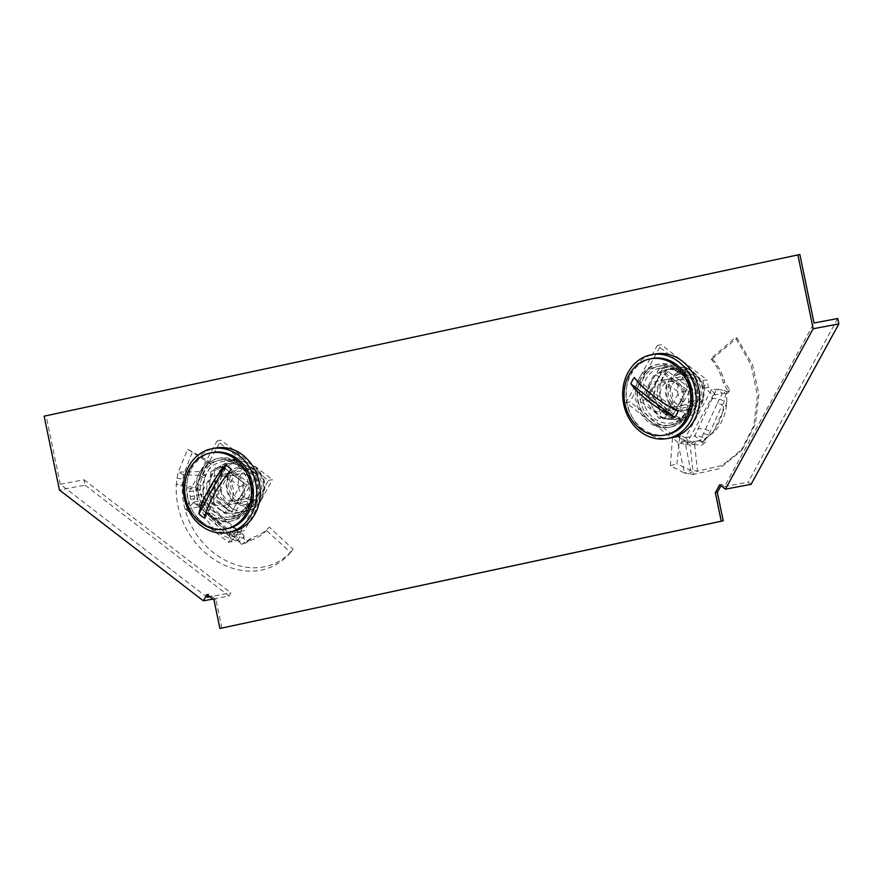 <?xml version="1.0" encoding="UTF-8"?>
<svg xmlns="http://www.w3.org/2000/svg" width="883" height="883" viewBox="0 0 883 883"><rect width="100%" height="100%" fill="white"/><g stroke="black" fill="none" stroke-linecap="round" stroke-linejoin="round"><path stroke-width="0.66" stroke-dasharray="4.42 3.31" d="M689.722 390.209A31.998 27.373 79.3 0 1 668.884 427.383A31.998 27.373 79.3 0 1 636.19 401.666A31.998 27.373 79.3 0 1 657.029 364.491A31.998 27.373 79.3 0 1 689.722 390.209M638.166 401.29A31.998 27.373 -100.7 0 0 670.859 427.019A31.998 27.373 -100.7 0 0 691.698 389.833A31.998 27.373 -100.7 0 0 659.005 364.116A31.998 27.373 -100.7 0 0 638.166 401.29M196.799 495.672A31.998 27.373 -100.7 0 0 229.492 521.389A31.998 27.373 -100.7 0 0 250.342 484.215A31.998 27.373 -100.7 0 0 217.637 458.498A31.998 27.373 -100.7 0 0 196.799 495.672M252.317 483.851A31.998 27.373 79.3 0 1 231.467 521.025A31.998 27.373 79.3 0 1 198.774 495.297A31.998 27.373 79.3 0 1 219.613 458.122A31.998 27.373 79.3 0 1 252.317 483.851M720.936 485.738L721.665 484.403L724.513 486.599L814.038 322.99M221.876 628.089L215.982 599.601L208.852 594.116L208.123 595.451M207.119 597.294L60.298 484.259L46.126 415.794L799.866 254.536M721.665 484.403L719.689 484.778M44.15 416.169L46.126 415.794M60.298 484.259L83.995 479.789L85.11 485.164L59.437 489.999M208.852 594.116L206.876 594.491M214.006 599.976L215.982 599.601M85.11 485.164L229.072 596.003L212.825 599.071M229.072 596.003L230.816 592.824L209.856 596.776M83.995 479.789L230.816 592.824M751.069 484.326L748.21 482.129L724.513 486.599M837.735 318.531L748.21 482.129M245.662 506.952A30.066 25.717 79.3 0 1 229.138 519.491A30.066 25.717 79.3 0 1 202.505 505.915A30.066 25.717 79.3 0 1 201.479 472.935A30.066 25.717 79.3 0 1 218.002 460.407A30.066 25.717 79.3 0 1 244.624 473.972A30.066 25.717 79.3 0 1 245.662 506.952M231.467 531.875A42.671 36.501 79.3 0 1 193.675 512.615A42.671 36.501 79.3 0 1 192.207 465.805A42.671 36.501 79.3 0 1 215.662 448.012M226.346 465.705L222.395 466.445L207.615 493.454L231.854 512.107L235.794 511.356L250.573 484.359L226.346 465.705L211.567 492.703L207.615 493.454L231.854 512.107L246.622 485.098L222.395 466.445L207.615 493.454L200.507 494.789L224.735 513.442L239.514 486.445L215.286 467.791L200.507 494.789M250.573 484.359L246.622 485.098L231.854 512.107L224.735 513.442M239.514 486.445L246.622 485.098L222.395 466.445L215.286 467.791M244.657 497.372A15.519 13.267 79.3 0 1 238.432 481.257A15.519 13.267 79.3 0 1 248.73 469.414A15.519 13.267 79.3 0 1 258.564 471.952A15.519 13.267 79.3 0 1 264.779 488.067A15.519 13.267 79.3 0 1 254.481 499.91A15.519 13.267 79.3 0 1 244.657 497.372M213.057 503.321A15.519 13.267 79.3 0 1 206.843 487.206A15.519 13.267 79.3 0 1 217.141 475.363A15.519 13.267 79.3 0 1 226.964 477.913A15.519 13.267 79.3 0 1 233.189 494.027A15.519 13.267 79.3 0 1 222.891 505.86A15.519 13.267 79.3 0 1 213.057 503.321M227.196 528.74A38.797 33.179 79.3 0 1 202.626 522.383A38.797 33.179 79.3 0 1 187.075 482.096A38.797 33.179 79.3 0 1 212.825 452.493M204.569 518.144L231.28 469.337M199.635 475.341L204.602 478.575L205.717 475.573L201.203 471.533L207.891 460.562L187.726 449.215L178.145 472.151L201.203 471.533L197.373 484.535L196.953 490.451L176.269 484.337L178.145 472.151L183.521 474.767L205.717 475.573L211.578 464.778L192.306 452.251L183.521 474.767L182.273 484.292C179.702 551.732 255.684 594.082 293.156 549.292L290.595 552.438L266.523 530.506L269.326 527.129L293.156 549.292M204.602 478.575L203.002 490.518L196.953 490.451L197.119 504.601L198.653 505.992L205.496 504.524L205.011 501.091L202.593 500.473L207.891 505.495L232.726 527.306L241.28 534.16L243.642 534.999L244.05 536.544L239.183 541.279L241.434 544.557L245.949 543.023L247.56 541.036C254.779 539.601 261.092 536.091 266.523 530.506M197.328 494.999L203.421 494.833L203.222 503.939L204.635 505.286L198.532 506.014L200.165 505.275L199.117 506.831L202.593 500.473L193.167 502.239L194.403 498.674L190.452 499.425L185.739 509.336L228.52 542.283L237.803 540.517L239.183 541.279M198.796 505.97L205.496 504.524L209.812 514.91L210.375 506.301L207.891 505.495M211.567 492.703L235.794 511.356M247.56 541.036L251.556 537.581C258.366 536.058 264.293 532.581 269.326 527.129M243.642 534.999L235.209 528.1L234.657 536.709L209.812 514.91C215.993 526.014 224.271 533.277 234.657 536.709L243.785 538.288L245.783 541.235L249.834 539.8L251.556 537.581M243.785 538.288L244.05 536.544M193.819 502.129L187.671 508.983L199.117 506.831L229.249 533.652L239.05 541.113M237.803 540.517L241.28 534.16L235.949 535.175L193.167 502.239M235.949 535.175L238.189 532.394L234.238 533.133L228.52 542.283M234.238 533.133A7.759 6.634 79.3 0 1 236.412 532.162L240.364 531.423A7.759 6.634 79.3 0 0 238.189 532.394M190.452 499.425A7.759 6.634 79.3 0 0 190.309 496.665L189.293 491.754L217.108 440.926L268.421 480.44L240.606 531.268L244.558 530.517L240.364 531.423M240.606 531.268L236.412 532.162M268.421 480.44L272.372 479.69L244.558 530.517M217.108 440.926L221.059 440.187L272.372 479.69M189.293 491.754L193.245 491.014L221.059 440.187M190.309 496.665L194.26 495.926L193.245 491.014M194.26 495.926A7.759 6.634 79.3 0 1 194.403 498.674M187.671 508.983L185.739 509.336M198.675 506.025L203.587 514.215L205.055 514.988L204.414 511.853L205.231 512.118L199.139 506.169M204.635 505.286L205.496 504.524M290.595 552.438C251.5 598.277 173.256 553.906 176.269 484.337L182.273 484.292L203.002 490.518L203.421 494.833M207.891 460.562L211.578 464.778M187.726 449.215L192.306 452.251M205.011 501.091L235.209 528.1L232.726 527.306M203.587 514.215C210.309 527.217 219.569 535.418 231.368 538.851L229.889 536.787L229.249 533.652L238.719 540.815M231.368 538.851L239.238 542.107M231.611 517.206L241.467 511.213A25.21 21.567 79.3 0 1 219.768 509.182L231.611 517.206L235.055 516.555L257.052 504.138L258.498 489.48L257.648 475.253L248.101 466.798A25.21 21.567 -100.7 0 0 232.13 462.67A25.21 21.567 -100.7 0 0 226.401 464.767A25.21 21.567 -100.7 0 0 215.099 485.418L213.653 500.076L210.22 500.727L209.37 486.5A25.21 21.567 79.3 0 1 220.673 465.849L210.816 471.842L214.26 471.191L215.099 485.418A25.21 21.567 79.3 0 0 225.496 508.1L213.653 500.076M252.615 471.036A18.289 15.64 79.3 0 1 259.944 490.032A18.289 15.64 79.3 0 1 247.803 503.983A18.289 15.64 79.3 0 1 236.225 500.992A18.289 15.64 79.3 0 1 228.896 481.997A18.289 15.64 79.3 0 1 241.037 468.045A18.289 15.64 79.3 0 1 252.615 471.036M250.077 471.522A18.289 15.64 79.3 0 1 257.406 490.506A18.289 15.64 79.3 0 1 245.264 504.469A18.289 15.64 79.3 0 1 233.686 501.467A18.289 15.64 79.3 0 1 226.357 482.482A18.289 15.64 79.3 0 1 238.487 468.52A18.289 15.64 79.3 0 1 250.077 471.522M238.079 475.816A15.519 13.267 79.3 0 1 244.293 491.93A15.519 13.267 79.3 0 1 233.995 503.774A15.519 13.267 79.3 0 1 224.172 501.224A15.519 13.267 79.3 0 1 217.946 485.12A15.519 13.267 79.3 0 1 228.244 473.277A15.519 13.267 79.3 0 1 238.079 475.816M238.024 475.827A15.519 13.267 79.3 0 1 244.249 491.941A15.519 13.267 79.3 0 1 233.94 503.785A15.519 13.267 79.3 0 1 224.116 501.235A15.519 13.267 79.3 0 1 217.902 485.12A15.519 13.267 79.3 0 1 228.2 473.288A15.519 13.267 79.3 0 1 238.024 475.827M237.836 477.78A12.903 11.037 79.3 0 1 243.002 491.18A12.903 11.037 79.3 0 1 234.448 501.025A12.903 11.037 79.3 0 1 226.269 498.906A12.903 11.037 79.3 0 1 221.103 485.518A12.903 11.037 79.3 0 1 229.668 475.672A12.903 11.037 79.3 0 1 237.836 477.78M247.659 475.926A12.903 11.037 79.3 0 1 252.825 489.325A12.903 11.037 79.3 0 1 244.271 499.171A12.903 11.037 79.3 0 1 236.103 497.052A12.903 11.037 79.3 0 1 230.927 483.663A12.903 11.037 79.3 0 1 239.492 473.818A12.903 11.037 79.3 0 1 247.659 475.926M232.814 459.425L220.673 465.849A25.21 21.567 79.3 0 1 242.372 467.88A25.21 21.567 79.3 0 1 252.77 490.562A25.21 21.567 79.3 0 1 241.467 511.213L253.609 504.789L252.77 490.562L254.216 475.904L242.372 467.88L232.814 459.425L236.247 458.785L214.26 471.191M210.816 471.842L209.37 486.5A25.21 21.567 79.3 0 0 219.768 509.182L210.22 500.727M235.055 516.555L225.496 508.1A25.21 21.567 -100.7 0 0 241.467 512.228A25.21 21.567 -100.7 0 0 247.196 510.131A25.21 21.567 -100.7 0 0 258.498 489.48A25.21 21.567 -100.7 0 0 248.101 466.798L236.247 458.785M253.609 504.789L257.052 504.138M254.216 475.904L257.648 475.253M702.404 399.436A15.519 13.267 79.3 0 1 693.872 405.904A15.519 13.267 79.3 0 1 680.131 398.895A15.519 13.267 79.3 0 1 679.59 381.875A15.519 13.267 79.3 0 1 688.122 375.407A15.519 13.267 79.3 0 1 701.864 382.405A15.519 13.267 79.3 0 1 702.404 399.436M670.804 405.385A15.519 13.267 79.3 0 1 662.272 411.853A15.519 13.267 79.3 0 1 648.53 404.856A15.519 13.267 79.3 0 1 648.001 387.825A15.519 13.267 79.3 0 1 656.533 381.357A15.519 13.267 79.3 0 1 670.274 388.365A15.519 13.267 79.3 0 1 670.804 405.385M666.588 434.723A38.797 33.179 79.3 0 1 632.228 417.218A38.797 33.179 79.3 0 1 630.892 374.657A38.797 33.179 79.3 0 1 652.217 358.487M678.1 411.224L634.303 377.505M676.433 371.324A30.066 25.717 79.3 0 1 688.475 402.538A30.066 25.717 79.3 0 1 668.53 425.485A30.066 25.717 79.3 0 1 649.48 420.562A30.066 25.717 79.3 0 1 637.438 389.337A30.066 25.717 79.3 0 1 657.394 366.39A30.066 25.717 79.3 0 1 676.433 371.324M670.859 437.869A42.671 36.501 79.3 0 1 643.839 430.882A42.671 36.501 79.3 0 1 626.731 386.566A42.671 36.501 79.3 0 1 655.054 354.006M671.235 418.101L686.014 391.092L661.786 372.438L647.007 399.436L671.235 418.101L664.126 419.436L678.906 392.438L654.678 373.774L639.899 400.783L664.126 419.436M686.014 391.092L678.906 392.438M647.007 399.436L639.899 400.783M661.786 372.438L654.678 373.774M679.711 443.255L686.268 440.926L684.744 440.385L677.736 442.35L672.515 437.736L670.363 465.683L684.546 473.078L677.736 442.35L685.616 444.635L690.109 444.933L693.343 474.447L684.546 473.078L690.672 470.352L684.744 440.385L679.722 436.721L676.908 463.906L690.672 470.352L697.471 471.125L722.283 465.451L742.702 448.719L755.373 424.05L758.872 394.624L752.537 364.547L737.029 338.023L735.384 337.538L710.892 358.664L712.305 358.829L737.029 338.023M717.327 403.277L722.426 393.476L713.133 395.209L704.888 388.067L708.839 387.328L711.389 390.076L685.296 437.758L685.948 437.626L688.972 442.515L700.429 440.352L717.327 403.277L722.382 404.624L707.923 436.688L702.515 443.045L705.031 438.432C700.727 436.412 697.294 435.584 694.722 435.97L716.72 389.083L724.082 390.396L724.501 393.123L725.848 393.619L727.846 392.968L728.254 391.533L723.409 383.09C720.992 374.028 716.819 365.882 710.892 358.664M685.948 437.626L694.722 435.97L700.429 440.352L702.493 443.067L705.031 438.432L712.758 433.211C707.162 429.359 702.106 428.001 697.559 429.149M675.992 415.893L672.04 416.633L686.808 389.635L690.76 388.895L666.533 370.231L651.753 397.24L675.992 415.893L690.76 388.895M651.753 397.24L647.802 397.979L672.04 416.633M666.533 370.231L662.581 370.981L647.802 397.979M686.808 389.635L662.581 370.981M723.409 383.09L724.689 381.864C722.206 373.266 718.078 365.584 712.305 358.829M711.621 398.884C716.157 397.736 721.223 399.083 726.808 402.935L712.758 433.211C720.881 425.761 725.572 415.672 726.808 402.935L726.621 391.622L729.248 391.246L729.612 389.911L724.689 381.864M726.621 391.622L724.082 390.396M715.053 394.867L712.018 389.966L716.72 389.083L722.426 393.476L724.501 393.123M712.018 389.966L711.389 390.076M704.888 388.067A7.759 6.634 79.3 0 1 703.928 385.496L707.879 384.745A7.759 6.634 79.3 0 0 708.839 387.328M675.815 436.864L679.767 436.125A7.759 6.634 79.3 0 1 679.899 436.092L675.948 436.842A7.759 6.634 79.3 0 0 675.815 436.864L671.621 437.758L626.014 402.648L657.294 345.463L702.912 380.584L706.864 379.833L707.879 384.745M702.912 380.584L703.928 385.496M657.294 345.463L661.246 344.723L706.864 379.833M626.014 402.648L629.954 401.897L661.246 344.723M671.621 437.758L675.572 437.019L629.954 401.897M679.767 436.125L675.572 437.019M675.948 436.842A7.759 6.634 79.3 0 1 678.188 436.864L682.14 436.114A7.759 6.634 79.3 0 0 679.899 436.092M685.296 437.758L682.14 436.114M678.188 436.864L687.051 442.891L713.133 395.209M688.972 442.515L687.051 442.891M686.268 440.926L694.314 441.533L690.109 444.933L693.652 444.458L697.647 441.003L705.826 441.478L701.919 445.198L702.493 443.067M693.652 444.458L701.919 445.198L705.495 441.71L705.031 438.432M742.702 448.719L740.771 451.169L719.369 468.674L693.343 474.447L697.471 471.125L694.314 441.533L697.647 441.003M672.515 437.736L679.722 436.721M670.363 465.683L676.908 463.906M740.771 451.169L753.762 425.849L757.437 395.683L751.08 364.834L735.384 337.538M708.332 434.889L703.265 433.542M722.382 404.624L723.828 402.825L725.848 393.619M707.923 436.688C717.515 428.619 722.813 417.328 723.828 402.825M646.555 391.964L651.411 405.275A25.21 21.567 79.3 0 1 651.93 380.253L646.555 391.964L649.987 391.312L657.14 404.193L661.996 417.504L687.051 419.844L694.722 407.714A25.21 21.567 -100.7 0 0 695.241 382.692A25.21 21.567 -100.7 0 0 676.709 368.432L663.034 367.471L659.601 368.123L670.981 369.502A25.21 21.567 79.3 0 1 689.513 383.774L684.656 370.463L688.089 369.822L676.709 368.432A25.21 21.567 79.3 0 0 671.521 368.664L676.599 367.703A25.21 21.567 79.3 0 1 698.928 379.094A25.21 21.567 79.3 0 1 699.8 406.754A25.21 21.567 79.3 0 1 685.936 417.262A25.21 21.567 79.3 0 1 663.608 405.882A25.21 21.567 79.3 0 1 662.736 378.222A25.21 21.567 79.3 0 1 676.599 367.703C695.208 363.299 710.837 389.513 700.506 406.323C697.151 412.273 692.294 415.915 685.936 417.262L680.859 418.222A25.21 21.567 -100.7 0 0 694.722 407.714L700.098 396.003L695.241 382.692L688.089 369.822M649.987 391.312L657.658 379.182A25.21 21.567 79.3 0 1 671.521 368.664M697.25 402.35A18.289 15.64 79.3 0 1 687.195 409.977A18.289 15.64 79.3 0 1 671.003 401.721A18.289 15.64 79.3 0 1 670.374 381.666A18.289 15.64 79.3 0 1 680.418 374.039A18.289 15.64 79.3 0 1 696.621 382.295A18.289 15.64 79.3 0 1 697.25 402.35M694.711 402.836A18.289 15.64 79.3 0 1 684.656 410.463A18.289 15.64 79.3 0 1 668.464 402.207A18.289 15.64 79.3 0 1 667.835 382.14A18.289 15.64 79.3 0 1 677.879 374.513A18.289 15.64 79.3 0 1 694.082 382.769A18.289 15.64 79.3 0 1 694.711 402.836M681.919 403.299A15.519 13.267 79.3 0 1 673.387 409.767A15.519 13.267 79.3 0 1 659.645 402.758A15.519 13.267 79.3 0 1 659.104 385.739A15.519 13.267 79.3 0 1 667.636 379.271A15.519 13.267 79.3 0 1 681.378 386.268A15.519 13.267 79.3 0 1 681.919 403.299M681.864 403.299A15.519 13.267 79.3 0 1 673.332 409.767A15.519 13.267 79.3 0 1 659.59 402.769A15.519 13.267 79.3 0 1 659.06 385.739A15.519 13.267 79.3 0 1 667.592 379.271A15.519 13.267 79.3 0 1 681.334 386.279A15.519 13.267 79.3 0 1 681.864 403.299M680.925 401.633A12.903 11.037 79.3 0 1 673.828 407.019A12.903 11.037 79.3 0 1 662.405 401.191A12.903 11.037 79.3 0 1 661.963 387.041A12.903 11.037 79.3 0 1 669.06 381.666A12.903 11.037 79.3 0 1 680.484 387.482A12.903 11.037 79.3 0 1 680.925 401.633M690.749 399.789A12.903 11.037 79.3 0 1 683.663 405.165A12.903 11.037 79.3 0 1 672.239 399.337A12.903 11.037 79.3 0 1 671.786 385.187A12.903 11.037 79.3 0 1 678.884 379.811A12.903 11.037 79.3 0 1 690.307 385.639A12.903 11.037 79.3 0 1 690.749 399.789M696.665 396.655L689.513 383.774A25.21 21.567 79.3 0 1 688.994 408.796A25.21 21.567 79.3 0 1 669.943 419.535A25.21 21.567 79.3 0 1 651.411 405.275L658.563 418.156L683.619 420.496L688.994 408.796L696.665 396.655L700.098 396.003M684.656 370.463L670.981 369.502A25.21 21.567 79.3 0 0 651.93 380.253L659.601 368.123M680.859 418.222A25.21 21.567 -100.7 0 1 675.672 418.465A25.21 21.567 -100.7 0 1 657.14 404.193A25.21 21.567 -100.7 0 1 657.658 379.182L663.034 367.471M658.563 418.156L661.996 417.504M683.619 420.496L687.051 419.844M248.222 506.478A30.066 25.717 79.3 0 1 231.699 519.005A30.066 25.717 79.3 0 1 205.077 505.429A30.066 25.717 79.3 0 1 204.039 472.449A30.066 25.717 79.3 0 1 220.562 459.922A30.066 25.717 79.3 0 1 247.196 473.487A30.066 25.717 79.3 0 1 248.222 506.478M247.792 505.186A28.124 24.062 79.3 0 1 214.514 512.306A28.124 24.062 79.3 0 1 206.456 473.365A28.124 24.062 79.3 0 1 239.723 466.246A28.124 24.062 79.3 0 1 247.792 505.186M241.434 544.557L245.783 541.235M230.43 541.908L236.578 535.054M197.119 504.601L203.222 503.939M197.373 484.535L203.134 485.838M176.832 477.979L182.604 479.326M229.889 536.787L205.055 514.988M230.584 507.14A25.21 21.567 79.3 0 1 220.474 480.959A25.21 21.567 79.3 0 1 237.207 461.721A25.21 21.567 79.3 0 1 253.178 465.849A25.21 21.567 79.3 0 1 263.289 492.03A25.21 21.567 79.3 0 1 246.545 511.268A25.21 21.567 79.3 0 1 230.584 507.14M235.353 502.582A20.221 17.296 79.3 0 1 229.558 474.568A20.221 17.296 79.3 0 1 253.487 469.458A20.221 17.296 79.3 0 1 259.282 497.46A20.221 17.296 79.3 0 1 235.353 502.582M678.994 370.838A30.066 25.717 79.3 0 1 691.047 402.052A30.066 25.717 79.3 0 1 671.091 424.999A30.066 25.717 79.3 0 1 652.051 420.076A30.066 25.717 79.3 0 1 639.998 388.851A30.066 25.717 79.3 0 1 659.954 365.915A30.066 25.717 79.3 0 1 678.994 370.838M679.115 372.24A28.124 24.062 79.3 0 1 687.184 411.18A28.124 24.062 79.3 0 1 653.906 418.299A28.124 24.062 79.3 0 1 645.848 379.359A28.124 24.062 79.3 0 1 679.115 372.24M728.254 391.533L729.612 389.911M685.616 444.635L690.837 441.588M688.453 473.95L693.696 470.893M668.95 380.562A20.221 17.296 79.3 0 1 692.868 375.452A20.221 17.296 79.3 0 1 698.674 403.454A20.221 17.296 79.3 0 1 674.744 408.564A20.221 17.296 79.3 0 1 668.95 380.562M670.859 427.019L668.884 427.383M231.467 521.025L229.492 521.389M219.613 458.122L217.637 458.498M659.005 364.116L657.029 364.491M229.138 519.491L231.699 519.005C238.962 517.482 244.569 513.255 248.498 506.301C260.871 486.246 242.052 454.59 220.562 459.922L218.002 460.407M248.73 469.414L217.141 475.363M254.481 499.91L222.891 505.86M249.834 539.8L245.949 543.023M205.242 512.118L230.077 533.928M232.13 462.67L237.207 461.721C243.255 460.694 248.851 462.118 253.984 465.981C270.518 477.405 265.915 508.564 246.545 511.268L241.467 512.228M245.264 504.469L247.803 503.983M234.448 501.025L244.271 499.171M229.668 475.672L239.492 473.818M238.487 468.52L241.037 468.045M693.872 405.904L662.272 411.853M688.122 375.407L656.533 381.357M668.53 425.485L671.091 424.999C693.552 422.096 699.06 384.48 679.314 370.882C673.31 366.39 666.864 364.734 659.954 365.915L657.394 366.39M729.248 391.246L727.846 392.968M684.656 410.463L687.195 409.977M673.828 407.019L683.663 405.165M669.06 381.666L678.884 379.811M677.879 374.513L680.418 374.039"/><path stroke-width="1.32" d="M797.89 254.911L813.177 328.741L725.396 489.16L719.689 484.778L715.351 492.714L721.245 521.202L219.9 628.464L214.006 599.976L206.876 594.491L203.399 600.848L59.437 489.999L44.15 416.169L797.89 254.911L799.866 254.536L814.038 322.99L837.735 318.531L838.85 323.895L813.177 328.741M720.936 485.738L717.316 492.339L723.221 520.827L219.9 628.464M208.123 595.451L207.119 597.294L209.856 596.776M715.351 492.714L717.316 492.339M721.245 521.202L723.221 520.827M212.825 599.071L203.399 600.848M838.85 323.895L751.069 484.326L725.396 489.16M251.368 514.756A42.671 36.501 79.3 0 1 227.913 532.548A42.671 36.501 79.3 0 1 190.121 513.288A42.671 36.501 79.3 0 1 188.653 466.467A42.671 36.501 79.3 0 1 212.108 448.685A42.671 36.501 79.3 0 1 249.9 467.946A42.671 36.501 79.3 0 1 251.368 514.756M212.108 448.685L215.662 448.012A42.671 36.501 79.3 0 1 253.454 467.273A42.671 36.501 79.3 0 1 254.922 514.094A42.671 36.501 79.3 0 1 231.467 531.875L227.913 532.548M200.673 522.747A38.797 33.179 79.3 0 1 185.121 482.471A38.797 33.179 79.3 0 1 210.871 452.869A38.797 33.179 79.3 0 1 235.441 459.215A38.797 33.179 79.3 0 1 250.993 499.502A38.797 33.179 79.3 0 1 225.242 529.105A38.797 33.179 79.3 0 1 200.673 522.747M210.871 452.869L212.825 452.493A38.797 33.179 79.3 0 1 237.395 458.851A38.797 33.179 79.3 0 1 252.946 499.127A38.797 33.179 79.3 0 1 227.196 528.74L225.242 529.105M201.611 516.158A30.044 25.706 -100.7 0 0 204.569 518.144A61.942 23.157 127.6 0 1 231.28 469.337A30.044 25.706 -100.7 0 0 228.542 466.941A30.044 25.706 -100.7 0 0 225.573 464.955L198.874 513.751A30.044 25.706 -100.7 0 0 201.611 516.158M198.874 513.751A61.942 23.157 -52.4 0 1 225.573 464.955M685.959 418.928A38.797 33.179 79.3 0 1 664.634 435.098A38.797 33.179 79.3 0 1 630.274 417.582A38.797 33.179 79.3 0 1 628.939 375.032A38.797 33.179 79.3 0 1 650.263 358.851A38.797 33.179 79.3 0 1 684.623 376.368A38.797 33.179 79.3 0 1 685.959 418.928M650.263 358.851L652.217 358.487A38.797 33.179 79.3 0 1 686.577 376.003A38.797 33.179 79.3 0 1 687.912 418.553A38.797 33.179 79.3 0 1 666.588 434.723L664.634 435.098M676.544 414.535A30.044 25.706 -100.7 0 0 678.1 411.224A61.942 22.207 28.7 0 1 634.303 377.505A30.044 25.706 -100.7 0 0 632.383 380.54A30.044 25.706 -100.7 0 0 630.826 383.851L674.623 417.571A30.044 25.706 -100.7 0 0 676.544 414.535M674.623 417.571A61.942 22.207 -151.3 0 1 630.826 383.851M678.519 361.666A42.671 36.501 79.3 0 1 695.627 405.981A42.671 36.501 79.3 0 1 667.305 438.542A42.671 36.501 79.3 0 1 640.285 431.555A42.671 36.501 79.3 0 1 623.177 387.24A42.671 36.501 79.3 0 1 651.499 354.679A42.671 36.501 79.3 0 1 678.519 361.666M651.499 354.679L655.054 354.006A42.671 36.501 79.3 0 1 682.073 360.992A42.671 36.501 79.3 0 1 699.181 405.308A42.671 36.501 79.3 0 1 670.859 437.869L667.305 438.542"/></g></svg>
